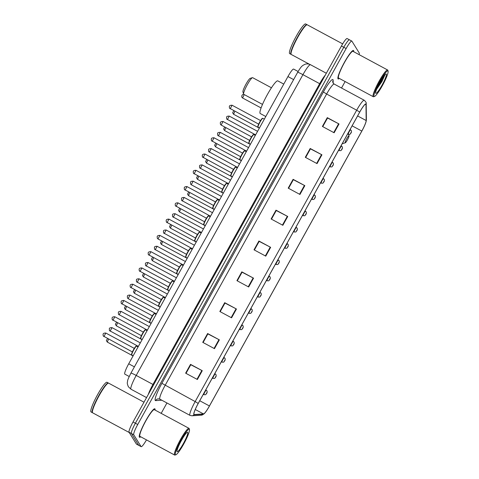 <?xml version="1.0" encoding="UTF-8"?>
<svg xmlns="http://www.w3.org/2000/svg" width="479" height="479" viewBox="0 0 479 479"><rect width="100%" height="100%" fill="white"/><g stroke="black" fill="none" stroke-linecap="round" stroke-linejoin="round"><path stroke-width="0.72" d="M129.204 376.5L124.821 374.141A10.107 1.479 -61.7 0 1 124.732 374.051A10.107 1.479 -61.7 0 1 128.719 363.795L287.945 76.55A10.107 1.479 -61.7 0 1 293.633 69.09L298.118 71.503M349.562 39.901A10.107 1.479 118.3 0 0 349.466 39.811L347.119 38.548A10.107 1.479 118.3 0 0 341.431 46.008L133.036 421.969A10.107 1.479 118.3 0 0 129.043 432.22L136.383 444.051A10.107 1.479 118.3 0 0 136.473 444.141L138.82 445.404A10.107 1.479 118.3 0 1 138.73 445.314A10.107 1.479 118.3 0 0 138.82 445.404L141.167 446.668A10.107 1.479 118.3 0 0 146.478 439.884M359.112 54.642A10.107 1.479 118.3 0 0 359.244 52.995L351.909 41.164A10.107 1.479 118.3 0 0 351.82 41.074A10.107 1.479 118.3 0 0 346.131 48.535L137.73 424.496A10.107 1.479 118.3 0 0 133.743 434.752L131.396 433.489L138.73 445.314L131.396 433.489A10.107 1.479 118.3 0 1 135.383 423.232A10.107 1.479 118.3 0 0 131.396 433.489L129.043 432.22M346.131 48.535L343.784 47.271L135.383 423.232L343.784 47.271A10.107 1.479 118.3 0 1 349.466 39.811A10.107 1.479 118.3 0 0 343.784 47.271L341.431 46.008M139.365 437.141A16.172 2.365 118.3 0 0 139.509 437.285A16.172 2.365 118.3 0 0 140.712 436.782A16.172 2.365 118.3 0 1 139.509 437.285A16.172 2.365 118.3 0 1 139.365 437.141A16.172 2.365 118.3 0 1 145.418 421.328A16.172 2.365 118.3 0 1 154.849 408.797A16.172 2.365 118.3 0 0 145.418 421.328A16.172 2.365 118.3 0 0 139.365 437.141M155.088 410.078A16.172 2.365 118.3 0 0 154.992 408.94A16.172 2.365 118.3 0 0 154.849 408.797A16.172 2.365 118.3 0 1 154.992 408.94A16.172 2.365 118.3 0 1 155.088 410.078M337.994 78.801A16.172 2.365 118.3 0 0 338.138 78.945A16.172 2.365 118.3 0 0 339.342 78.442A16.172 2.365 118.3 0 1 338.138 78.945A16.172 2.365 118.3 0 1 337.994 78.801A16.172 2.365 118.3 0 1 344.054 62.989A16.172 2.365 118.3 0 1 353.478 50.463A16.172 2.365 118.3 0 0 344.054 62.989A16.172 2.365 118.3 0 0 337.994 78.801M353.724 51.738A16.172 2.365 118.3 0 0 353.622 50.606A16.172 2.365 118.3 0 0 353.478 50.463A16.172 2.365 118.3 0 1 353.622 50.606A16.172 2.365 118.3 0 1 353.724 51.738M193.971 414.413A10.783 1.575 -61.7 0 1 198.222 403.474L359.735 112.104A10.783 1.575 -61.7 0 1 365.8 104.147A10.783 1.575 -61.7 0 1 365.986 104.656L366.16 120.534A10.783 1.575 -61.7 0 1 361.819 131.06L209.437 405.964A10.783 1.575 -61.7 0 1 203.521 413.946L194.211 414.539A10.783 1.575 -61.7 0 1 194.067 414.509A10.783 1.575 -61.7 0 1 193.971 414.413M193.839 414.646A11.053 1.617 118.3 0 0 194.091 414.778L203.395 414.185A11.053 1.617 118.3 0 0 204.689 413.203A11.053 1.617 118.3 0 0 209.461 406L361.843 131.102A11.053 1.617 118.3 0 0 366.106 121.516A11.053 1.617 118.3 0 0 366.297 120.313L366.118 104.428A11.053 1.617 118.3 0 0 359.711 112.068L198.198 403.438A11.053 1.617 118.3 0 0 193.839 414.646M327.283 117.642L327.522 118.026L322.75 126.642L327.552 118.008L339.024 123.965L327.283 117.642L322.397 126.456L334.138 132.779L339.024 123.965M305.662 157.489L310.452 148.849L321.93 154.807L310.188 148.484L305.303 157.298L317.044 163.614L321.93 154.807M305.65 157.483L310.428 148.867L310.188 148.484M293.094 179.326L293.334 179.709L288.556 188.325L293.358 179.691L304.836 185.648L293.094 179.326L288.208 188.133L299.95 194.456L304.836 185.648M276 210.167L276.239 210.55L271.461 219.166L276.263 210.526L287.741 216.484L276 210.167L271.114 218.975L282.855 225.298L287.741 216.484M185.996 373.375L190.786 364.735L202.264 370.692L190.522 364.369L185.636 373.177L197.378 379.5L202.264 370.692M185.984 373.369L190.774 364.759L190.522 364.369M203.09 342.533L207.88 333.893L219.358 339.851L207.617 333.528L202.731 342.341L214.472 348.658L219.358 339.851M203.078 342.527L207.868 333.917L207.617 333.528M224.711 302.686L224.95 303.069L220.178 311.685L224.98 303.051L236.452 309.009L224.711 302.686L219.831 311.5L231.567 317.822L236.452 309.009M241.805 271.844L242.045 272.234L237.273 280.844L242.075 272.21L253.547 278.167L241.805 271.844L236.925 280.658L248.667 286.981L253.547 278.167M258.905 241.003L259.151 241.398L254.367 250.002L259.169 241.368L270.647 247.326L258.905 241.003L254.02 249.816L265.761 256.139L270.647 247.326M133.743 434.752L141.077 446.578A10.107 1.479 118.3 0 0 141.167 446.668M161.183 413.359L166.943 402.971M341.527 88.016L345.114 81.55M189.403 429.376A14.49 2.12 118.3 0 0 181.122 439.938A14.49 2.12 118.3 0 0 175.404 454.637A14.49 2.12 118.3 0 0 175.883 454.775A14.49 2.12 118.3 0 0 184.265 443.009A14.49 2.12 118.3 0 0 189.468 429.537A14.49 2.12 118.3 0 0 189.403 429.376M189.468 429.537L189.211 428.639A15.166 2.215 118.3 0 0 189.139 428.471A15.166 2.215 118.3 0 0 189.001 428.34A15.166 2.215 118.3 0 0 180.17 440.081A15.166 2.215 118.3 0 0 174.488 454.906A15.166 2.215 118.3 0 0 174.625 455.044A15.166 2.215 118.3 0 0 174.991 455.05L175.883 454.775M189.001 428.34L154.37 409.689A15.166 2.215 118.3 0 0 145.532 421.43A15.166 2.215 118.3 0 0 139.85 436.261A15.166 2.215 118.3 0 0 139.988 436.393L174.625 455.044M143.993 402.192L108.643 383.158A16.849 2.461 118.3 0 0 108.236 383.146A16.849 2.461 118.3 0 0 98.488 396.828A16.849 2.461 118.3 0 0 92.435 412.497A16.849 2.461 118.3 0 0 92.513 412.682A16.849 2.461 118.3 0 0 92.669 412.832L129.222 432.513M108.236 383.146L108.009 383.218A16.681 2.437 118.3 0 0 98.363 396.762A16.681 2.437 118.3 0 0 92.369 412.269L92.435 412.497M108.476 383.11A16.849 2.461 118.3 0 0 108.35 383.002A16.849 2.461 118.3 0 0 98.53 396.049A16.849 2.461 118.3 0 0 92.219 412.521A16.849 2.461 118.3 0 0 92.375 412.67A16.849 2.461 118.3 0 0 92.537 412.718M108.35 383.002L107.027 382.29A16.849 2.461 118.3 0 0 97.207 395.337A16.849 2.461 118.3 0 0 90.896 411.808A16.849 2.461 118.3 0 0 91.052 411.958L92.375 412.67M177.092 451.583A10.987 1.605 118.3 0 0 183.373 443.572A10.987 1.605 118.3 0 0 187.708 432.429A10.987 1.605 118.3 0 0 187.343 432.321A10.987 1.605 118.3 0 0 180.99 441.243A10.987 1.605 118.3 0 0 177.044 451.463A10.987 1.605 118.3 0 0 177.092 451.583M180.781 441.626L182.679 438.267M271.443 87.789L252.655 77.676A9.436 1.377 118.3 0 0 252.427 77.67L250.2 78.364A7.748 1.132 118.3 0 0 245.715 84.657A7.748 1.132 118.3 0 0 242.931 91.86L243.577 94.1A9.436 1.377 118.3 0 0 243.619 94.207A9.436 1.377 118.3 0 0 243.709 94.291L262.498 104.404M252.427 77.67A9.436 1.377 118.3 0 0 246.966 85.328A9.436 1.377 118.3 0 0 243.577 94.1M349.053 135.713A4.042 0.593 118.3 0 0 346.742 138.659A4.042 0.593 118.3 0 0 345.143 142.76A4.042 0.593 118.3 0 0 345.281 142.802A4.042 0.593 118.3 0 0 347.622 139.521A4.042 0.593 118.3 0 0 349.071 135.761A4.042 0.593 118.3 0 0 349.053 135.713M283.766 84.088L277.808 80.885A18.531 2.706 118.3 0 0 267.007 95.237A18.531 2.706 118.3 0 0 260.067 113.355A18.531 2.706 118.3 0 0 260.235 113.523L265.791 116.511M388.032 71.036A14.49 2.12 118.3 0 0 379.751 81.598A14.49 2.12 118.3 0 0 374.033 96.297A14.49 2.12 118.3 0 0 374.512 96.435A14.49 2.12 118.3 0 0 382.895 84.669A14.49 2.12 118.3 0 0 388.104 71.197A14.49 2.12 118.3 0 0 388.032 71.036M388.104 71.197L387.84 70.299A15.166 2.215 118.3 0 0 387.774 70.132A15.166 2.215 118.3 0 0 387.637 70A15.166 2.215 118.3 0 0 378.799 81.741A15.166 2.215 118.3 0 0 373.117 96.566A15.166 2.215 118.3 0 0 373.255 96.704A15.166 2.215 118.3 0 0 373.626 96.71L374.512 96.435M387.637 70L352.999 51.349A15.166 2.215 118.3 0 0 344.161 63.096A15.166 2.215 118.3 0 0 338.479 77.921A15.166 2.215 118.3 0 0 338.623 78.053L373.255 96.704M342.665 43.876L307.273 24.818A16.849 2.461 118.3 0 0 306.865 24.812A16.849 2.461 118.3 0 0 297.118 38.488A16.849 2.461 118.3 0 0 291.064 54.157A16.849 2.461 118.3 0 0 291.142 54.343A16.849 2.461 118.3 0 0 291.298 54.492L309.446 64.258M306.865 24.812L306.644 24.878A16.681 2.437 118.3 0 0 296.992 38.422A16.681 2.437 118.3 0 0 290.998 53.929L291.064 54.157M307.105 24.776A16.849 2.461 118.3 0 0 306.979 24.663A16.849 2.461 118.3 0 0 297.16 37.709A16.849 2.461 118.3 0 0 290.849 54.181A16.849 2.461 118.3 0 0 291.004 54.331A16.849 2.461 118.3 0 0 291.166 54.378M306.979 24.663L305.656 23.95A16.849 2.461 118.3 0 0 295.836 36.997A16.849 2.461 118.3 0 0 289.532 53.474A16.849 2.461 118.3 0 0 289.681 53.624L291.004 54.331M375.722 93.243A10.987 1.605 118.3 0 0 382.002 85.232A10.987 1.605 118.3 0 0 386.343 74.089A10.987 1.605 118.3 0 0 385.972 73.988A10.987 1.605 118.3 0 0 379.619 82.903A10.987 1.605 118.3 0 0 375.674 93.124A10.987 1.605 118.3 0 0 375.722 93.243M376.614 89.268L381.883 81.646L384.93 74.892M383.99 75.927L377.817 86.483M384.936 74.796L382.685 79.753L376.925 88.495M134.395 366.854L128.719 363.795M293.621 79.604L287.945 76.55M153.639 384.799L152.945 384.445L319.661 83.675L302.932 74.67A6.742 0.557 -151 0 0 297.633 72.365C301.093 66.491 301.542 66.641 302.74 65.497L304.985 64.276C306.883 63.659 308.727 63.809 310.512 64.725A13.478 1.97 118.3 0 0 302.932 74.67L136.21 375.44A13.478 1.97 118.3 0 0 130.893 389.11A13.478 1.97 118.3 0 0 131.012 389.229L146.544 397.594M148.233 394.546A13.478 1.97 -61.7 0 1 152.945 384.445L136.21 375.44A6.742 0.557 -151 0 0 130.917 373.135L297.633 72.365M136.383 444.051L141.077 446.578M133.036 421.969L137.73 424.496M320.355 84.029L319.661 83.675A13.478 1.97 -61.7 0 1 325.313 75.095M323.385 91.962L326.618 94.022L165.111 385.391A13.478 1.97 118.3 0 0 159.788 399.067A13.478 1.97 118.3 0 0 159.914 399.187L158.333 398.833A3.371 3.317 86.4 0 0 155.609 400.618A16.849 2.461 -61.7 0 1 161.878 383.332L323.385 91.962A16.849 2.461 -61.7 0 1 333.019 79.676A16.849 2.461 -61.7 0 1 333.15 80.316L333.186 83.178M334.204 84.076A13.478 1.97 118.3 0 0 326.618 94.022L356.675 110.206A13.478 1.97 -61.7 0 1 364.262 100.261L334.204 84.076L333.091 83.035L332.719 81.939A3.371 3.221 179.4 0 1 333.15 80.316M159.914 399.187L189.971 415.365A13.478 1.97 -61.7 0 1 189.846 415.245A13.478 1.97 -61.7 0 1 195.169 401.576L198.198 403.438M189.971 415.365L191.917 415.79A3.371 3.317 -93.6 0 0 194.091 414.778M366.297 120.313A3.371 3.221 -0.6 0 0 366.381 119.54L366.207 103.662C366.555 102.985 365.908 101.853 364.262 100.261M204.689 413.203L201.228 415.197A3.371 3.317 -93.6 0 0 203.395 414.185M366.118 104.428A3.371 3.221 -0.6 0 0 366.207 103.662M359.711 112.068L356.675 110.206L195.169 401.576L161.878 383.332M161.836 400.222L155.609 400.618M361.819 131.06L352.119 125.839M366.16 120.534L357.609 115.93M365.986 104.656L365.273 104.272M203.521 413.946L195.258 409.497M209.437 405.964L199.737 400.743M270.24 247.116L265.36 255.924M253.146 277.952L248.26 286.765M236.051 308.793L231.165 317.601M218.957 339.635L214.071 348.443M201.857 370.477L196.977 379.284M287.334 216.274L282.454 225.082M304.428 185.433L299.549 194.24M321.523 154.591L316.643 163.399M338.623 123.75L333.737 132.557M136.629 346.209A5.053 0.736 118.3 0 0 136.587 346.167A5.053 0.736 118.3 0 0 133.641 350.077A5.053 0.736 118.3 0 0 131.749 355.023A5.053 0.736 118.3 0 0 131.791 355.065A5.053 0.736 118.3 0 0 131.857 355.083M105.811 333.049L103.901 336.599M131.617 354.568A4.718 0.689 -61.7 0 1 133.479 349.784A4.718 0.689 -61.7 0 1 136.174 346.347M145.652 329.935A5.053 0.736 118.3 0 0 145.604 329.893A5.053 0.736 118.3 0 0 142.658 333.809A5.053 0.736 118.3 0 0 140.766 338.749A5.053 0.736 118.3 0 0 140.814 338.797A5.053 0.736 118.3 0 0 140.874 338.809M114.834 316.781L112.924 320.325M140.634 338.3A4.718 0.689 -61.7 0 1 142.497 333.51A4.718 0.689 -61.7 0 1 145.197 330.073M154.669 313.667A5.053 0.736 118.3 0 0 154.627 313.619A5.053 0.736 118.3 0 0 151.681 317.535A5.053 0.736 118.3 0 0 149.783 322.475A5.053 0.736 118.3 0 0 149.831 322.523A5.053 0.736 118.3 0 0 149.897 322.535M123.851 300.507L121.941 304.051M149.658 322.026A4.718 0.689 -61.7 0 1 151.52 317.242A4.718 0.689 -61.7 0 1 154.214 313.799M163.692 297.393A5.053 0.736 118.3 0 0 163.644 297.351A5.053 0.736 118.3 0 0 160.699 301.261A5.053 0.736 118.3 0 0 158.806 306.207A5.053 0.736 118.3 0 0 158.854 306.249A5.053 0.736 118.3 0 0 158.914 306.267M159.441 303.123L130.3 287.178C130.043 285.364 129.623 284.257 132.851 284.215L130.965 287.783M158.675 305.752A4.718 0.689 -61.7 0 1 160.537 300.968A4.718 0.689 -61.7 0 1 163.231 297.531M172.709 281.119A5.053 0.736 118.3 0 0 172.662 281.077A5.053 0.736 118.3 0 0 169.716 284.993A5.053 0.736 118.3 0 0 167.824 289.933A5.053 0.736 118.3 0 0 167.872 289.981A5.053 0.736 118.3 0 0 167.937 289.993M141.892 267.965L139.982 271.509M167.692 289.484A4.718 0.689 -61.7 0 1 169.554 284.694A4.718 0.689 -61.7 0 1 172.254 281.257M181.733 264.851A5.053 0.736 118.3 0 0 181.685 264.803A5.053 0.736 118.3 0 0 178.739 268.719A5.053 0.736 118.3 0 0 176.847 273.659A5.053 0.736 118.3 0 0 176.889 273.707A5.053 0.736 118.3 0 0 176.955 273.719M150.909 251.691L148.999 255.235M176.715 273.21A4.718 0.689 -61.7 0 1 178.577 268.426A4.718 0.689 -61.7 0 1 181.272 264.983M190.75 248.577A5.053 0.736 118.3 0 0 190.702 248.535A5.053 0.736 118.3 0 0 187.756 252.445A5.053 0.736 118.3 0 0 185.864 257.391A5.053 0.736 118.3 0 0 185.912 257.433A5.053 0.736 118.3 0 0 185.972 257.451M157.98 238.943L157.357 238.362C157.1 236.548 156.687 235.44 159.914 235.399L157.98 238.943M185.732 256.936A4.718 0.689 -61.7 0 1 187.594 252.152A4.718 0.689 -61.7 0 1 190.295 248.715M159.932 235.417L188.421 250.751M199.767 232.303A5.053 0.736 118.3 0 0 199.725 232.261A5.053 0.736 118.3 0 0 196.779 236.177A5.053 0.736 118.3 0 0 194.887 241.117A5.053 0.736 118.3 0 0 194.929 241.165A5.053 0.736 118.3 0 0 194.995 241.177M195.522 238.033L166.381 222.088C166.117 220.274 165.704 219.166 168.931 219.131L167.039 222.693M194.755 240.668A4.718 0.689 -61.7 0 1 196.618 235.878A4.718 0.689 -61.7 0 1 199.312 232.441M208.79 216.035A5.053 0.736 118.3 0 0 208.742 215.987A5.053 0.736 118.3 0 0 205.796 219.903A5.053 0.736 118.3 0 0 203.904 224.843A5.053 0.736 118.3 0 0 203.952 224.891A5.053 0.736 118.3 0 0 204.012 224.902M177.972 202.874L176.062 206.419M203.773 224.394A4.718 0.689 -61.7 0 1 205.635 219.61A4.718 0.689 -61.7 0 1 208.335 216.167M217.807 199.761A5.053 0.736 118.3 0 0 217.765 199.719A5.053 0.736 118.3 0 0 214.82 203.629A5.053 0.736 118.3 0 0 212.927 208.575A5.053 0.736 118.3 0 0 212.969 208.616A5.053 0.736 118.3 0 0 213.035 208.628M186.99 186.6L185.08 190.151M212.796 208.12A4.718 0.689 -61.7 0 1 214.658 203.336A4.718 0.689 -61.7 0 1 217.352 199.899M226.83 183.487A5.053 0.736 118.3 0 0 226.783 183.445A5.053 0.736 118.3 0 0 223.837 187.361A5.053 0.736 118.3 0 0 221.945 192.301A5.053 0.736 118.3 0 0 221.993 192.348A5.053 0.736 118.3 0 0 222.052 192.36M222.579 189.217L193.438 173.272C193.181 171.458 192.762 170.35 195.995 170.308L194.103 173.877M221.813 191.851A4.718 0.689 -61.7 0 1 223.675 187.061A4.718 0.689 -61.7 0 1 226.369 183.625M235.848 167.219A5.053 0.736 118.3 0 0 235.8 167.171A5.053 0.736 118.3 0 0 232.86 171.087A5.053 0.736 118.3 0 0 230.962 176.027A5.053 0.736 118.3 0 0 231.01 176.074A5.053 0.736 118.3 0 0 231.076 176.086M205.03 154.058L203.12 157.603M230.836 175.577A4.718 0.689 -61.7 0 1 232.692 170.793A4.718 0.689 -61.7 0 1 235.393 167.351M244.871 150.945A5.053 0.736 118.3 0 0 244.823 150.897A5.053 0.736 118.3 0 0 241.877 154.813A5.053 0.736 118.3 0 0 239.985 159.758A5.053 0.736 118.3 0 0 240.027 159.8A5.053 0.736 118.3 0 0 240.093 159.812M214.047 137.784L212.137 141.335M239.853 159.303A4.718 0.689 -61.7 0 1 241.715 154.519A4.718 0.689 -61.7 0 1 244.41 151.083M253.888 134.671A5.053 0.736 118.3 0 0 253.84 134.629A5.053 0.736 118.3 0 0 250.894 138.545A5.053 0.736 118.3 0 0 249.002 143.484A5.053 0.736 118.3 0 0 249.05 143.526A5.053 0.736 118.3 0 0 249.11 143.544M221.118 125.037L220.496 124.456C220.238 122.642 219.825 121.534 223.052 121.492L221.118 125.037M248.87 143.035A4.718 0.689 -61.7 0 1 250.733 138.245A4.718 0.689 -61.7 0 1 253.433 134.809M223.07 121.51L251.559 136.844M262.905 118.403A5.053 0.736 118.3 0 0 262.863 118.355A5.053 0.736 118.3 0 0 259.917 122.271A5.053 0.736 118.3 0 0 258.025 127.21A5.053 0.736 118.3 0 0 258.067 127.258A5.053 0.736 118.3 0 0 258.133 127.27M258.66 124.133L229.519 108.182C229.255 106.374 228.842 105.266 232.07 105.224L230.177 108.787M257.894 126.761A4.718 0.689 -61.7 0 1 259.756 121.977A4.718 0.689 -61.7 0 1 262.45 118.535M112.014 327.648L110.104 331.193M121.037 311.374L119.127 314.919M128.121 298.645L127.486 298.046C127.444 295.89 126.642 295.214 130.037 295.082L128.121 298.645L156.393 313.865M139.078 278.832L137.168 282.376M148.095 262.558L146.185 266.102M157.118 246.284L155.208 249.834M166.135 230.01L164.225 233.56M175.152 213.742L173.242 217.286M184.176 197.468L182.265 201.018M191.259 184.738L190.624 184.14C190.582 181.984 189.786 181.307 193.175 181.176L191.259 184.738L219.538 199.965M202.216 164.926L200.306 168.47M211.233 148.652L209.323 152.202M220.256 132.378L218.346 135.928M255.612 134.874L226.705 119.049C226.663 116.894 225.86 116.217 229.255 116.092L227.363 119.654M108.571 339.12L107.29 342.06M203.922 394.66A2.527 0.371 -61.7 0 1 203.892 394.648A2.527 0.371 -61.7 0 1 203.868 394.63A2.527 0.371 -61.7 0 1 204.814 392.157A2.527 0.371 -61.7 0 1 206.287 390.199A2.527 0.371 -61.7 0 1 206.311 390.223M206.964 392.481L206.15 393.948L206.964 392.481M117.595 322.846L116.313 325.786M212.945 378.386A2.527 0.371 -61.7 0 1 212.91 378.38A2.527 0.371 -61.7 0 1 212.886 378.356A2.527 0.371 -61.7 0 1 213.832 375.883A2.527 0.371 -61.7 0 1 215.305 373.925A2.527 0.371 -61.7 0 1 215.328 373.949M215.981 376.207L215.167 377.68L215.981 376.207M126.612 306.578L125.306 309.512L151.113 323.403M221.963 362.112A2.527 0.371 -61.7 0 1 221.933 362.106A2.527 0.371 -61.7 0 1 221.909 362.082A2.527 0.371 -61.7 0 1 222.855 359.615A2.527 0.371 -61.7 0 1 224.328 357.657A2.527 0.371 -61.7 0 1 224.352 357.675M225.004 359.939L224.19 361.406L225.004 359.939M135.635 290.304L134.348 293.244M230.986 345.838A2.527 0.371 -61.7 0 1 230.95 345.832A2.527 0.371 -61.7 0 1 230.926 345.814A2.527 0.371 -61.7 0 1 231.872 343.341A2.527 0.371 -61.7 0 1 233.345 341.383A2.527 0.371 -61.7 0 1 233.369 341.407M234.021 343.665L233.207 345.131L234.021 343.665M144.652 274.03L143.371 276.97M240.003 329.57A2.527 0.371 -61.7 0 1 239.967 329.564A2.527 0.371 -61.7 0 1 239.949 329.54A2.527 0.371 -61.7 0 1 240.895 327.067A2.527 0.371 -61.7 0 1 242.368 325.109A2.527 0.371 -61.7 0 1 242.392 325.133M243.045 327.391L242.23 328.863L243.045 327.391M153.669 257.762L152.388 260.702M249.026 313.296A2.527 0.371 -61.7 0 1 248.99 313.29A2.527 0.371 -61.7 0 1 248.966 313.266A2.527 0.371 -61.7 0 1 249.912 310.799A2.527 0.371 -61.7 0 1 251.385 308.841A2.527 0.371 -61.7 0 1 251.409 308.859M252.062 311.122L251.247 312.589L252.062 311.122M162.692 241.488L161.411 244.428M258.043 297.022A2.527 0.371 -61.7 0 1 258.007 297.016A2.527 0.371 -61.7 0 1 258.935 294.525A2.527 0.371 -61.7 0 1 260.408 292.567A2.527 0.371 -61.7 0 1 260.426 292.591M261.085 294.848L260.271 296.315L261.085 294.848M257.415 296.699L258.007 297.016A2.527 0.371 -61.7 0 1 257.989 296.998C260.738 297.357 259.636 296.651 260.492 296.166C261.289 295.19 261.474 294.19 261.049 293.172L259.863 292.274M171.71 225.214L170.428 228.154M267.06 280.754A2.527 0.371 -61.7 0 1 267.031 280.748A2.527 0.371 -61.7 0 1 267.007 280.724A2.527 0.371 -61.7 0 1 267.953 278.251A2.527 0.371 -61.7 0 1 269.426 276.293A2.527 0.371 -61.7 0 1 269.449 276.317M270.102 278.574L269.288 280.047L270.102 278.574M180.733 208.946L179.451 211.886M276.084 264.48A2.527 0.371 -61.7 0 1 276.048 264.474A2.527 0.371 -61.7 0 1 276.024 264.45A2.527 0.371 -61.7 0 1 276.97 261.983A2.527 0.371 -61.7 0 1 278.443 260.025A2.527 0.371 -61.7 0 1 278.467 260.043M279.119 262.306L278.305 263.773L279.119 262.306M189.75 192.672L188.445 195.606L214.251 209.497M285.101 248.206A2.527 0.371 -61.7 0 1 285.071 248.2A2.527 0.371 -61.7 0 1 285.047 248.182A2.527 0.371 -61.7 0 1 285.993 245.709A2.527 0.371 -61.7 0 1 287.466 243.751A2.527 0.371 -61.7 0 1 287.49 243.775M288.142 246.032L287.328 247.499L288.142 246.032M198.773 176.398L197.486 179.338M294.124 231.938A2.527 0.371 -61.7 0 1 294.088 231.932A2.527 0.371 -61.7 0 1 294.064 231.908A2.527 0.371 -61.7 0 1 295.01 229.435A2.527 0.371 -61.7 0 1 296.483 227.477A2.527 0.371 -61.7 0 1 296.507 227.501M297.16 229.758L296.345 231.231L297.16 229.758M207.79 160.13L206.509 163.07M303.141 215.664A2.527 0.371 -61.7 0 1 303.111 215.658A2.527 0.371 -61.7 0 1 303.087 215.634A2.527 0.371 -61.7 0 1 304.033 213.167A2.527 0.371 -61.7 0 1 305.506 211.209A2.527 0.371 -61.7 0 1 305.53 211.227M306.183 213.49L305.368 214.957L306.183 213.49M216.807 143.856L215.526 146.796M312.164 199.39A2.527 0.371 -61.7 0 1 312.128 199.384A2.527 0.371 -61.7 0 1 312.104 199.366A2.527 0.371 -61.7 0 1 313.05 196.893A2.527 0.371 -61.7 0 1 314.523 194.935A2.527 0.371 -61.7 0 1 314.547 194.959M315.2 197.216L314.386 198.683L315.2 197.216M225.831 127.582L224.549 130.522M321.181 183.122A2.527 0.371 -61.7 0 1 321.146 183.116A2.527 0.371 -61.7 0 1 321.128 183.092A2.527 0.371 -61.7 0 1 322.074 180.619A2.527 0.371 -61.7 0 1 323.547 178.661A2.527 0.371 -61.7 0 1 323.565 178.685M324.223 180.942L323.409 182.415L324.223 180.942M234.848 111.314L233.566 114.253M330.199 166.848A2.527 0.371 -61.7 0 1 330.169 166.842A2.527 0.371 -61.7 0 1 330.145 166.818A2.527 0.371 -61.7 0 1 331.091 164.345A2.527 0.371 -61.7 0 1 332.564 162.393A2.527 0.371 -61.7 0 1 332.588 162.411M333.24 164.674L332.426 166.141L333.24 164.674M244.23 94.573L242.59 97.979M339.222 150.574A2.527 0.371 -61.7 0 1 339.186 150.568A2.527 0.371 -61.7 0 1 339.162 150.544A2.527 0.371 -61.7 0 1 340.108 148.077A2.527 0.371 -61.7 0 1 341.581 146.119A2.527 0.371 -61.7 0 1 341.605 146.143M342.257 148.4L341.443 149.867L342.257 148.4M348.383 133.372A2.527 0.371 -61.7 0 1 349.616 130.977A2.527 0.371 -61.7 0 1 350.604 129.845A2.527 0.371 -61.7 0 1 350.628 129.869M351.281 132.126L350.466 133.593L351.281 132.126M131.012 389.229L128.42 386.793C127.45 384.649 127.103 383.152 127.384 382.29L127.606 380.889C127.462 380.404 128.564 377.817 130.917 373.135M310.512 64.725L326.337 73.245M366.106 121.516L366.381 119.54M191.917 415.79L201.228 415.197M351.82 41.074L349.466 39.811M349.071 135.761L348.233 132.851M345.281 142.802L342.186 143.766M133.15 355.801L131.623 354.903C131.761 354.25 130.581 355.855 133.294 350.119C136.593 344.694 135.928 346.467 136.587 346.167L138.054 346.958M132.384 351.939L103.242 335.995C102.979 334.18 102.566 333.073 105.793 333.031L134.3 348.383M142.173 339.527L140.64 338.635C140.778 337.976 139.599 339.581 142.311 333.845C145.616 328.42 144.951 330.193 145.604 329.893L147.077 330.684M141.407 335.671L112.26 319.721C112.002 317.912 111.583 316.805 114.816 316.763L143.323 332.109M151.19 323.253L149.664 322.361C149.801 321.702 148.616 323.313 151.328 317.577C154.633 312.146 153.969 313.919 154.627 313.619L156.094 314.41M150.424 319.397L121.283 303.452C121.019 301.638 120.606 300.531 123.833 300.489L152.34 315.835M160.214 306.985L158.681 306.087C158.818 305.434 157.639 307.039 160.351 301.303C163.656 295.878 162.992 297.651 163.644 297.351L165.111 298.142M132.851 284.215L161.363 299.567M169.231 290.711L167.704 289.819C167.836 289.16 166.656 290.765 169.368 285.029C172.674 279.604 172.009 281.377 172.662 281.077L174.134 281.868M168.464 286.855L139.317 270.904C139.06 269.09 138.647 267.983 141.874 267.947L170.38 283.293M178.254 274.437L176.721 273.545C176.859 272.886 175.679 274.497 178.392 268.755C181.697 263.33 181.026 265.103 181.685 264.803L183.152 265.594M177.481 270.581L148.34 254.636C148.083 252.822 147.664 251.714 150.891 251.673L179.397 267.019M187.271 258.169L185.744 257.271C185.876 256.618 184.696 258.223 187.409 252.487C190.714 247.062 190.049 248.835 190.702 248.535L192.175 249.325M157.998 238.961L186.505 254.307M196.294 241.895L194.761 241.003C194.899 240.344 193.72 241.949 196.432 236.213C199.737 230.788 199.066 232.56 199.725 232.261L201.192 233.051M168.931 219.131L197.438 234.476M205.311 225.621L203.779 224.729C203.916 224.07 202.737 225.681 205.449 219.939C208.754 214.514 208.09 216.286 208.742 215.987L210.215 216.777M204.545 221.765L175.398 205.82C175.14 204.006 174.721 202.898 177.954 202.857L206.461 218.202M214.329 209.353L212.802 208.455C212.939 207.802 211.754 209.407 214.466 203.671C217.771 198.246 217.107 200.018 217.765 199.719L219.232 200.509M213.562 205.491L184.421 189.546C184.158 187.732 183.744 186.624 186.972 186.582L215.478 201.928M223.352 193.079L221.819 192.187C221.957 191.528 220.777 193.133 223.489 187.397C226.795 181.972 226.13 183.744 226.783 183.445L228.249 184.235M195.995 170.308L224.501 185.66M232.369 176.805L230.842 175.913C230.974 175.254 229.794 176.865 232.507 171.123C235.812 165.698 235.147 167.47 235.8 167.171L237.273 167.961M231.602 172.949L202.461 157.004C202.198 155.19 201.785 154.082 205.012 154.04L233.518 169.386M241.392 160.531L239.859 159.639C239.997 158.986 238.817 160.591 241.53 154.855C244.835 149.43 244.164 151.196 244.823 150.897L246.29 151.693M240.62 156.675L211.478 140.73C211.221 138.916 210.802 137.808 214.029 137.766L242.542 153.112M250.409 144.263L248.882 143.371C249.014 142.712 247.835 144.317 250.547 138.581C253.852 133.156 253.187 134.928 253.84 134.629L255.313 135.419M221.136 125.055L249.643 140.401M259.432 127.989L257.9 127.097C258.037 126.438 256.858 128.049 259.57 122.307C262.875 116.882 262.205 118.654 262.863 118.355L264.33 119.145M232.07 105.224L260.576 120.57M140.317 342.874L111.996 327.63C108.607 327.756 109.404 328.432 109.446 330.588L138.359 346.413M149.334 326.6L121.019 311.356C117.624 311.482 118.421 312.158 118.463 314.32L147.376 330.139M130.037 295.082L158.357 310.332M167.375 294.058L139.06 278.814C135.665 278.94 136.461 279.616 136.503 281.772L165.417 297.597M176.398 277.784L148.077 262.54C144.682 262.666 145.484 263.342 145.526 265.504L174.434 281.323M185.415 261.516L157.094 246.266C153.705 246.398 154.501 247.074 154.543 249.23L183.457 265.049M194.438 245.242L166.117 229.992C162.722 230.124 163.525 230.8 163.567 232.956L192.474 248.781M203.455 228.968L175.134 213.724C171.745 213.85 172.542 214.526 172.584 216.688L201.497 232.507M212.478 212.7L184.158 197.45C180.763 197.582 181.559 198.258 181.601 200.414L210.515 216.233M193.175 181.176L221.496 196.426M230.513 180.152L202.198 164.908C198.803 165.033 199.599 165.71 199.641 167.872L228.555 183.691M239.536 163.878L211.215 148.634C207.82 148.765 208.622 149.442 208.664 151.598L237.572 167.416M248.553 147.61L220.238 132.36C216.843 132.491 217.64 133.168 217.682 135.323L246.595 151.148M229.255 116.092L257.576 131.336M107.494 338.539L106.374 340.557L107.266 342.054L133.072 355.951M205.742 389.906L206.928 390.804C207.353 391.822 207.167 392.822 206.377 393.798C205.515 394.283 206.617 394.989 203.892 394.648L203.294 394.331M116.517 322.271L115.391 324.283L116.283 325.786L142.089 339.677M214.766 373.638L215.945 374.53C216.376 375.548 216.191 376.548 215.394 377.524C214.538 378.009 215.64 378.715 212.91 378.38L212.317 378.057M125.534 305.997L124.414 308.009L125.306 309.512M223.783 357.364L224.968 358.256C225.393 359.28 225.208 360.274 224.412 361.25C223.555 361.741 224.657 362.441 221.933 362.106L221.334 361.783M134.551 289.723L133.431 291.741L134.324 293.238L160.13 307.129M232.806 341.09L233.986 341.988C234.417 343.006 234.231 344.006 233.435 344.982C232.572 345.467 233.68 346.173 230.95 345.832L230.351 345.515M143.574 273.455L142.455 275.467L143.347 276.964L169.147 290.861M241.823 324.822L243.009 325.714C243.434 326.732 243.248 327.732 242.452 328.708C241.596 329.193 242.697 329.899 239.967 329.564L239.374 329.241M152.591 257.181L151.472 259.193L152.364 260.696L178.17 274.587M250.846 308.548L252.026 309.44C252.451 310.464 252.271 311.458 251.475 312.434C250.613 312.925 251.72 313.625 248.99 313.29L248.391 312.967M161.615 240.907L160.495 242.925L161.381 244.422L187.187 258.313M170.632 224.633L169.512 226.651L170.404 228.148L196.21 242.045M268.881 276.006L270.066 276.898C270.491 277.916 270.312 278.916 269.515 279.892C268.653 280.377 269.761 281.083 267.031 280.748L266.432 280.425M179.655 208.365L178.529 210.377L179.421 211.88L205.228 225.771M277.904 259.732L279.083 260.624C279.514 261.648 279.329 262.642 278.533 263.618C277.676 264.109 278.778 264.809 276.048 264.474L275.455 264.151M188.672 192.091L187.552 194.109L188.445 195.606M286.921 243.458L288.107 244.356C288.532 245.374 288.346 246.374 287.55 247.35C286.693 247.835 287.795 248.541 285.071 248.2L284.472 247.882M197.695 175.817L196.57 177.835L197.462 179.332L223.268 193.229M295.944 227.19L297.124 228.082C297.555 229.1 297.369 230.1 296.573 231.076C295.711 231.561 296.818 232.267 294.088 231.932L293.489 231.608M206.712 159.549L205.593 161.561L206.485 163.064L232.285 176.955M304.961 210.916L306.147 211.808C306.572 212.832 306.386 213.826 305.59 214.802C304.734 215.293 305.836 215.993 303.111 215.658L302.512 215.334M215.73 143.275L214.61 145.293L215.502 146.79L241.308 160.681M313.984 194.642L315.164 195.54C315.589 196.558 315.41 197.558 314.613 198.534C313.751 199.019 314.859 199.719 312.128 199.384L311.53 199.066M224.753 127.001L223.633 129.019L224.525 130.516L250.325 144.413M323.002 178.374L324.187 179.266C324.612 180.284 324.427 181.284 323.63 182.259C322.774 182.744 323.876 183.451 321.146 183.116L320.553 182.792M233.77 110.733L232.65 112.745L233.542 114.247L259.349 128.138M332.019 162.1L333.204 162.992C333.629 164.016 333.45 165.01 332.654 165.985C331.791 166.476 332.899 167.177 330.169 166.842L329.57 166.518M243.625 94.213L242.404 94.776L241.721 96.057L241.925 97.375L242.56 97.973L261.085 107.943M341.042 145.826L342.222 146.724C342.653 147.742 342.467 148.741 341.671 149.717C340.814 150.202 341.916 150.903 339.186 150.568L338.593 150.25M350.059 129.552L351.245 130.45C351.67 131.468 351.484 132.467 350.694 133.443C349.832 133.928 350.933 134.635 348.209 134.3"/></g></svg>

